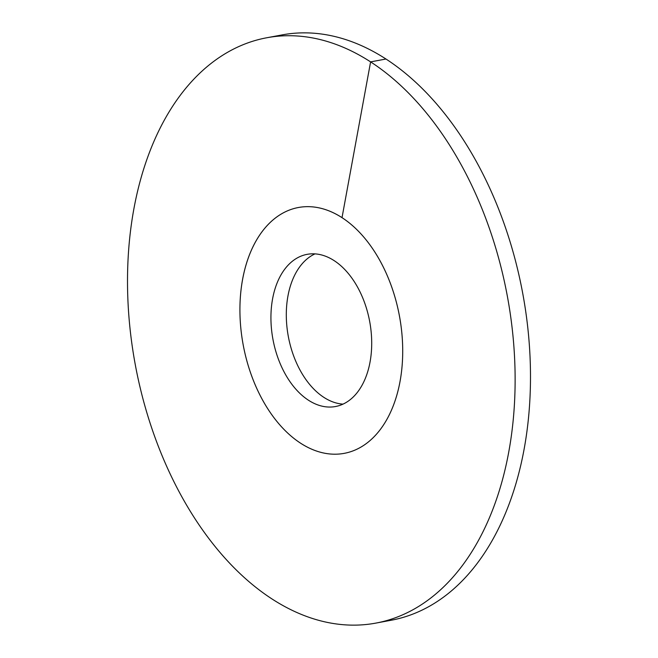 <?xml version="1.0" encoding="UTF-8"?>
<svg xmlns="http://www.w3.org/2000/svg" width="658" height="658" viewBox="0 0 658 658"><rect width="100%" height="100%" fill="white"/><g stroke="black" fill="none" stroke-linecap="round" stroke-linejoin="round"><path stroke-width="0.99" d="M400.039 381.418A125.036 79.453 -100.6 0 0 378.054 257.303A125.036 79.453 -100.6 0 0 298.403 207.509A125.036 79.453 -100.6 0 0 242.596 279.444A125.036 79.453 79.4 0 0 264.574 403.56A125.036 79.453 79.4 0 0 344.224 453.354A125.036 79.453 79.4 0 1 300.616 443.221A125.036 79.453 -100.6 0 1 239.923 311.522A125.036 79.453 -100.6 0 1 298.403 207.509A125.036 79.453 -100.6 0 1 342.02 217.642A125.036 79.453 79.4 0 1 402.704 349.34A125.036 79.453 79.4 0 1 344.224 453.354A125.036 79.453 79.4 0 0 400.039 381.418M370.051 361.999A77.405 49.185 79.4 0 1 335.498 406.529A77.405 49.185 79.4 0 1 286.189 375.702A77.405 49.185 79.4 0 1 272.585 298.872A77.405 49.185 -100.6 0 1 307.138 254.342A77.405 49.185 -100.6 0 1 356.439 285.161A77.405 49.185 -100.6 0 1 370.051 361.999M315.001 253.873A77.405 49.185 -100.6 0 0 287.949 296.001A77.405 49.185 79.4 0 0 342.999 404.127M342.02 217.642L370.602 61.885A297.712 189.175 -100.6 0 0 266.77 37.761A297.712 189.175 -100.6 0 0 127.529 285.416A297.712 189.175 -100.6 0 0 272.025 598.977A297.712 189.175 79.4 0 0 375.866 623.101A297.712 189.175 79.4 0 0 515.107 375.447A297.712 189.175 79.4 0 0 370.602 61.885L385.975 59.023A297.712 189.175 -100.6 0 0 282.134 34.899L266.77 37.761M385.975 59.023A297.712 189.175 79.4 0 1 530.471 372.584A297.712 189.175 79.4 0 1 391.23 620.239L375.866 623.101"/></g></svg>

